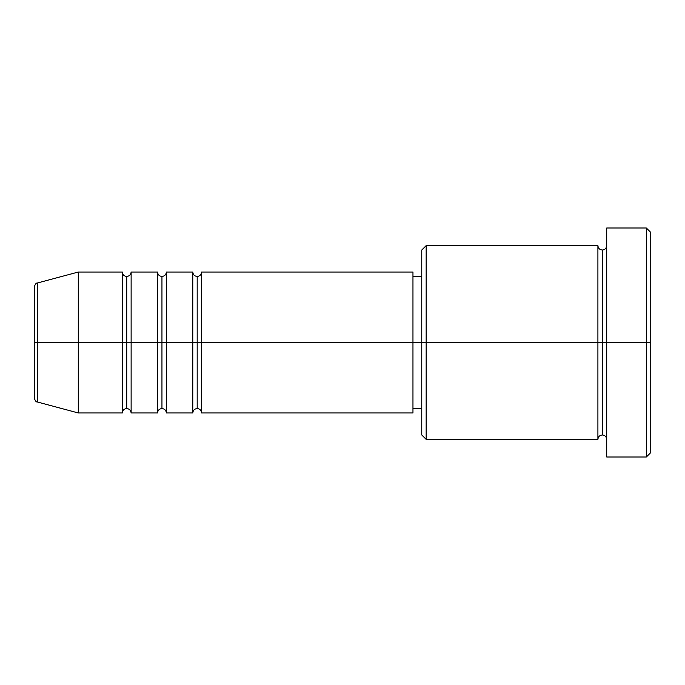 <?xml version="1.0" encoding="UTF-8"?>
<svg xmlns="http://www.w3.org/2000/svg" width="685" height="685" viewBox="0 0 685 685"><rect width="100%" height="100%" fill="white"/><g stroke="black" fill="none" stroke-linecap="round" stroke-linejoin="round"><path stroke-width="1.03" d="M34.25 342.5L34.25 397.779C35.089 400.802 36.177 402.215 37.512 402.035L37.512 342.5L34.25 342.5L34.25 287.22L34.25 342.5L37.512 342.5L37.512 402.035L78.287 412.961L78.287 342.5L37.512 342.5L78.287 342.5L78.287 412.961L122.324 412.961L122.324 272.039L122.324 342.5L78.287 342.5L122.324 342.5L122.324 272.039L78.287 272.039L78.287 342.5L78.287 272.039L37.512 282.965L37.512 342.5L37.512 282.965C36.177 282.785 35.089 284.198 34.25 287.22L34.25 342.5M192.776 272.039C193.05 274.711 194.514 276.175 197.186 276.449C199.849 276.175 201.313 274.711 201.587 272.039L201.587 342.5L201.587 272.039L201.587 342.5L197.186 342.5L197.186 276.449L197.186 342.5L192.776 342.5L192.776 272.039L192.776 342.5L166.361 342.5L166.361 272.039L166.361 342.5L161.951 342.5L161.951 276.449L161.951 342.5L157.55 342.5L157.55 272.039L157.55 342.5L131.126 342.5L131.126 272.039L131.126 342.5L126.725 342.5L126.725 276.449L126.725 342.5L122.324 342.5L122.324 412.961L122.324 342.5L126.725 342.5L126.725 276.449L126.725 408.551L126.725 342.5L126.725 408.551L126.725 342.5L131.126 342.5L131.126 412.961L157.55 412.961L157.55 272.039L131.126 272.039L131.126 342.5L157.55 342.5L157.55 412.961L157.55 342.5L161.951 342.5L161.951 276.449L161.951 408.551L161.951 342.5L161.951 408.551L161.951 342.5L166.361 342.5L166.361 412.961L192.776 412.961L192.776 272.039L166.361 272.039L166.361 342.5L192.776 342.5L192.776 412.961L192.776 342.5L197.186 342.5L197.186 276.449L197.186 408.551L197.186 342.5L197.186 408.551L197.186 342.5L201.587 342.5L201.587 412.961L412.961 412.961L412.961 342.5L201.587 342.5L421.763 342.5L421.763 434.975L421.763 342.5L412.961 342.5L412.961 412.961M426.164 342.5L421.763 342.5L421.763 250.025L421.763 342.5L426.164 342.5L426.164 439.376L426.164 342.5L597.911 342.5L597.911 245.624L597.911 342.5L426.164 342.5L426.164 245.624L426.164 342.5M606.713 439.376C606.439 436.713 604.975 435.249 602.312 434.975C599.649 435.249 598.176 436.713 597.911 439.376L597.911 342.5L602.312 342.5L602.312 250.025L602.312 342.5L606.713 342.5L606.713 456.989L606.713 228.011L606.713 342.5L650.75 342.5L650.75 232.412L650.75 452.588L650.75 342.5L646.349 342.5L646.349 456.989L646.349 342.5L602.312 342.5L602.312 250.025L602.312 342.5L597.911 342.5L597.911 245.624L426.164 245.624L421.763 250.025M646.349 342.5L646.349 228.011L646.349 342.5M412.961 272.039L412.961 342.5L412.961 272.039L201.587 272.039M597.911 342.5L597.911 439.376L597.911 342.5M602.312 342.5L602.312 434.975L602.312 342.5M131.126 342.5L131.126 412.961L131.126 342.5M166.361 342.5L166.361 412.961L166.361 342.5M201.587 342.5L201.587 412.961L201.587 342.5M157.55 272.039C157.824 274.711 159.288 276.175 161.951 276.449C164.614 276.175 166.087 274.711 166.361 272.039M122.324 272.039C122.589 274.711 124.062 276.175 126.725 276.449C129.388 276.175 130.861 274.711 131.126 272.039M597.911 439.376L426.164 439.376L421.763 434.975M606.713 456.989L646.349 456.989L650.75 452.588M597.911 245.624C598.176 248.287 599.649 249.751 602.312 250.025C604.975 249.751 606.439 248.287 606.713 245.624M421.763 408.551L412.961 408.551M650.75 232.412L646.349 228.011L606.713 228.011M421.763 276.449L412.961 276.449M131.126 412.961C130.861 410.289 129.388 408.825 126.725 408.551C124.062 408.825 122.589 410.289 122.324 412.961M166.361 412.961C166.087 410.289 164.614 408.825 161.951 408.551C159.288 408.825 157.824 410.289 157.55 412.961M201.587 412.961C201.313 410.289 199.849 408.825 197.186 408.551C194.514 408.825 193.05 410.289 192.776 412.961"/></g></svg>
